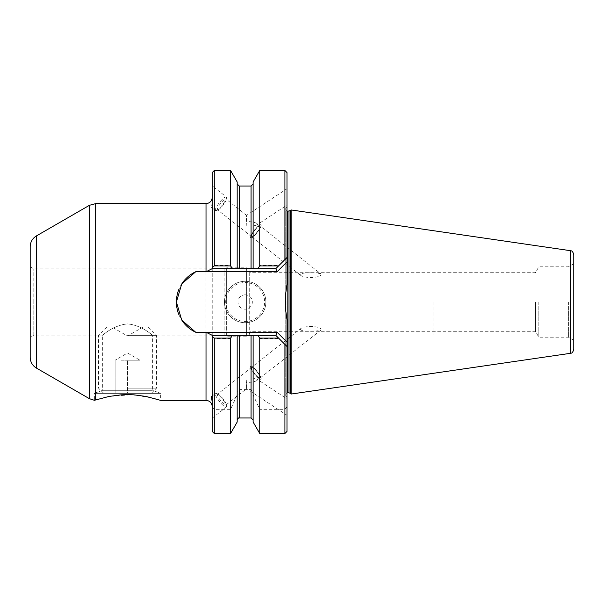 <?xml version="1.0" encoding="UTF-8"?>
<svg xmlns="http://www.w3.org/2000/svg" width="604" height="604" viewBox="0 0 604 604"><rect width="100%" height="100%" fill="white"/><g stroke="black" fill="none" stroke-linecap="round" stroke-linejoin="round"><path stroke-width="0.45" stroke-dasharray="3.02 2.27" d="M30.2 337.206L30.2 302L30.2 337.206L33.786 335.137L33.786 302L33.786 335.137L102.68 335.137L102.68 390.312L152.382 390.312L102.68 390.312L94.398 393.325L160.664 393.325L152.382 390.312L152.382 335.137L224.862 335.137L224.862 302L224.862 335.137L226.651 336.171L226.651 302L226.651 336.171L246.394 336.171L246.394 302L246.394 336.171C248.41 335.975 249.512 334.865 249.709 332.857L249.709 302L249.709 332.857M95.53 399.991L109.339 396.39L132.042 394.729L152.465 397.915L160.664 400.369L160.664 393.325L94.398 393.325L94.398 400.301M104.658 333.68C97.538 340.241 110.57 325.345 127.527 323.918C144.492 325.345 157.523 340.241 150.404 333.68C157.523 340.241 144.492 325.345 127.527 323.918C110.57 325.345 97.538 340.241 104.658 333.68M245.156 322.71A20.71 20.71 0 0 0 265.866 302A20.71 20.71 0 0 0 245.156 281.29A20.71 20.71 0 0 1 265.866 302A20.71 20.71 0 0 1 245.156 322.71A20.71 20.71 0 0 1 224.446 302A20.71 20.71 0 0 1 245.156 281.29A20.71 20.71 0 0 1 265.866 302A20.71 20.71 0 0 1 245.156 322.71A20.71 20.71 0 0 1 224.446 302A20.71 20.71 0 0 1 245.156 281.29M245.156 294.827A7.173 7.173 0 0 1 252.329 302A7.173 7.173 0 0 1 245.156 309.173A7.173 7.173 0 0 1 237.984 302A7.173 7.173 0 0 1 245.156 294.827M432.985 302L432.985 335.137L432.985 302M249.973 302L249.973 331.302L249.973 302M300.407 328.855C298.935 332.041 317.462 331.543 320.883 330.109C322.649 326.152 304.869 325.043 300.407 328.855L251.619 367.315A6.833 1.502 51.7 0 0 254.677 373.612A6.833 1.502 51.7 0 0 260.082 378.051A6.833 1.502 -128.3 0 0 257.032 371.754A6.833 1.502 -128.3 0 0 251.619 367.315M535.393 302L535.393 331.302L535.393 302M538.806 302L538.806 337.206L538.806 302M568.417 302L568.417 337.206L568.417 302M573.8 254.578L573.8 349.422M249.709 302L249.709 271.143L249.709 302M257.04 380.452C255.258 381.6 251.657 382.317 246.236 382.604L246.598 388.689L286.983 415.265L286.983 398.904L256.979 379.161L257.04 380.452L260.052 378.074A6.833 1.502 -128.3 0 0 257.002 371.777A6.833 1.502 -128.3 0 0 251.589 367.345L217.516 394.208A6.833 1.502 -128.3 0 0 220.566 400.505A6.833 1.502 -128.3 0 0 225.979 404.944L246.598 388.689L246.236 377.93C251.574 377.779 255.152 378.187 256.979 379.161M320.883 330.109L260.082 378.051M250.728 366.183A8.282 1.82 51.7 0 1 257.281 371.558A8.282 1.82 51.7 0 1 260.981 379.191L260.951 379.214A8.282 1.82 51.7 0 1 254.42 373.808A8.282 1.82 51.7 0 1 250.728 366.183L250.69 366.205A8.282 1.82 -128.3 0 0 254.39 373.838A8.282 1.82 -128.3 0 0 260.951 379.214A8.282 1.82 51.7 0 0 257.251 371.581A8.282 1.82 51.7 0 0 250.69 366.205M251.589 367.345A6.833 1.502 -128.3 0 0 254.639 373.642A6.833 1.502 -128.3 0 0 260.052 378.074M212.231 402.302L212.231 418.157L226.304 407.058A8.698 1.91 51.7 0 1 219.418 401.411A8.698 1.91 51.7 0 1 215.537 393.4L211.453 396.617M257.04 223.548C255.258 222.4 251.657 221.683 246.236 221.396L246.598 215.311L286.983 188.735L286.983 205.096L256.979 224.839L257.04 223.548L260.052 225.926A6.833 1.502 -51.7 0 0 254.639 230.358A6.833 1.502 -51.7 0 0 251.589 236.655L217.516 209.792A6.833 1.502 128.3 0 1 220.566 203.495A6.833 1.502 128.3 0 1 225.979 199.056A6.833 1.502 -51.7 0 1 226.1 199.849A6.833 1.502 -51.7 0 1 222.929 205.352A6.833 1.502 -51.7 0 1 218.308 209.724A6.833 1.502 -51.7 0 1 217.516 209.792M211.453 207.383L215.537 210.6A8.698 1.91 -51.7 0 1 219.418 202.589A8.698 1.91 -51.7 0 1 226.304 196.942L212.231 185.843L212.231 201.676L211.453 207.383L212.231 206.168L212.231 402.324M256.979 224.839C255.152 225.813 251.574 226.221 246.236 226.07L246.598 215.311L225.979 199.056M250.69 237.795A8.282 1.82 -51.7 0 0 257.251 232.419A8.282 1.82 -51.7 0 0 260.951 224.786L260.951 224.786A8.282 1.82 128.3 0 0 254.42 230.192A8.282 1.82 128.3 0 0 250.728 237.817L250.69 237.795A8.282 1.82 -51.7 0 1 254.39 230.162A8.282 1.82 -51.7 0 1 260.951 224.786A8.282 1.82 -51.7 0 1 257.281 232.442A8.282 1.82 -51.7 0 1 250.728 237.817M30.2 357.326L30.2 246.674M291.128 394.05L291.128 209.95M285.745 310.818L285.745 396.02L285.745 310.818M285.745 396.02L286.983 397.258L286.983 284.31M285.745 293.182L285.745 207.98L285.745 293.182M182.091 283.367A33.341 33.341 0 0 0 178.958 289.195M320.883 273.891C317.387 272.412 298.625 272.026 300.407 275.145C304.733 278.942 322.695 277.855 320.883 273.891L260.082 225.949A6.833 1.502 128.3 0 0 254.677 230.388A6.833 1.502 128.3 0 0 251.619 236.685A6.833 1.502 128.3 0 0 257.032 232.246A6.833 1.502 128.3 0 0 260.082 225.949M300.407 275.145L251.619 236.685M214.299 170.502L214.299 265.307L230.569 265.307L232.178 268.659L212.231 268.659L212.231 201.676M212.231 397.817L212.231 431.43M212.231 418.157L212.231 397.832M212.231 321.653L212.231 335.341L253.129 335.341L253.129 420.037L253.129 392.313L251.06 389.595L239.252 389.595L237.183 392.313L237.183 422.045M212.231 185.843L212.231 206.168M212.231 172.57L212.231 282.347M284.914 433.498L284.914 409.316L259.743 409.316L259.743 433.498M279.154 338.693L284.914 344.454L284.914 377.998L259.743 377.998L259.743 338.693L279.154 338.693L275.802 335.341L253.129 335.341L253.129 377.998L253.129 335.341M284.914 170.502L284.914 259.546L275.802 268.659L258.135 268.659L259.743 265.307L279.154 265.307M259.743 265.307L259.743 170.502M212.231 332.238L277.093 332.238L286.983 342.128L286.983 346.522L275.802 335.341L212.231 335.341M232.178 268.659L237.183 268.659L237.183 183.963L237.183 268.659L251.06 268.659L251.06 186.032M258.135 268.659L253.129 268.659L253.129 183.963L253.129 268.659L251.06 268.659M212.231 268.659L275.802 268.659L286.983 257.478L286.983 261.872L277.093 271.762L212.231 271.762M211.793 268.659L275.802 268.659L286.983 257.478L286.983 172.57M237.183 392.313L237.183 335.341L237.183 377.998L212.231 377.998L286.983 377.998L286.983 346.522L275.802 335.341L211.793 335.341M212.231 406.764L214.299 409.316L230.569 409.316L237.183 394.925M284.914 377.998L286.983 377.998L286.983 431.43M284.914 409.316L286.983 406.764M253.129 422.045L253.129 394.925L259.743 409.316M253.129 394.925L253.129 392.313M237.183 335.341L237.183 377.998L239.252 377.998L239.252 335.341M259.743 377.998L239.252 377.998M214.299 433.498L214.299 409.316M230.569 409.316L230.569 433.498M214.299 377.998L214.299 338.693L230.569 338.693L230.569 377.998M230.569 170.502L230.569 265.307M237.183 181.955L237.183 268.659M253.129 268.659L253.129 181.955M178.958 314.805A33.341 33.341 0 0 0 182.091 320.633M286.983 342.128L286.983 261.872M286.983 397.258L286.983 319.69M286.983 415.265L286.983 398.904M286.983 188.735L286.983 205.096M286.983 346.522L284.914 344.454M284.914 259.546L286.983 257.478M573.8 302L573.8 263.691L573.8 302M30.2 302L30.2 266.794L30.2 302M230.569 338.693L232.178 335.341M258.135 335.341L259.743 338.693M277.093 332.238L275.802 335.341M275.802 268.659L277.093 271.762M214.299 338.693L212.231 336.209M214.299 265.307L212.231 267.791M251.589 236.655A6.833 1.502 128.3 0 0 257.002 232.223A6.833 1.502 128.3 0 0 260.052 225.926M215.537 210.6A8.698 1.91 128.3 0 0 216.549 210.524A8.698 1.91 128.3 0 0 222.423 204.96A8.698 1.91 128.3 0 0 226.462 197.946A8.698 1.91 128.3 0 0 226.304 196.942M226.304 407.058A8.698 1.91 -128.3 0 0 226.462 406.054A8.698 1.91 -128.3 0 0 222.423 399.04A8.698 1.91 -128.3 0 0 216.549 393.476A8.698 1.91 -128.3 0 0 215.537 393.4M217.516 394.208A6.833 1.502 51.7 0 1 218.308 394.276A6.833 1.502 51.7 0 1 222.929 398.648A6.833 1.502 51.7 0 1 226.1 404.151A6.833 1.502 51.7 0 1 225.979 404.944M226.651 302L226.651 267.829L226.651 302M224.862 302L224.862 268.863L224.862 302M33.786 302L33.786 268.863L33.786 302M121.321 360.188L139.954 360.188L127.527 360.188L127.527 393.325L151.347 393.325L103.714 393.325L139.954 393.325L115.107 393.325L127.527 393.325L127.527 360.188L133.741 360.188L121.321 360.188M127.527 388.146L156.519 388.146L127.527 388.146M127.527 335.341L156.519 335.341L127.527 335.341M127.527 327.058L148.237 327.058L127.527 327.058M139.954 360.188L133.741 360.188L139.954 360.188L139.954 393.325L139.954 360.188L127.527 353.015L115.107 360.188L115.107 393.325L115.107 360.188M245.156 321.464A19.464 19.464 0 0 0 264.62 302A19.464 19.464 0 0 0 245.156 282.536A19.464 19.464 0 0 0 225.692 302A19.464 19.464 0 0 0 245.156 321.464M89.445 205.3L89.445 398.7M95.659 203.631L95.659 399.946M36.414 235.915L36.414 368.085M206.017 203.631L206.017 400.369M570.433 353.317L570.433 250.683M287.814 211.196L287.814 392.804M289.029 211.196L289.029 392.804M290.494 210.585L290.494 393.415M239.252 268.659L239.252 186.032M251.06 377.998L251.06 335.341M251.06 417.968L251.06 389.595M239.252 417.968L239.252 389.595M246.394 302L246.394 267.829L246.394 302M573.8 340.309L568.417 337.206L538.806 337.206L535.393 331.302L249.973 331.302L249.709 332.026M286.983 392.978L285.745 394.88M285.745 207.98L286.983 206.742M286.983 211.023L285.745 209.12M226.1 199.849L226.462 197.946M218.308 209.724L216.549 210.524M218.308 394.276L216.549 393.476M226.1 404.151L226.462 406.054M30.2 266.794L33.786 268.863L224.862 268.863L226.651 267.829L246.394 267.829C248.41 268.025 249.512 269.135 249.709 271.143M573.8 263.691L568.417 266.794L538.806 266.794L535.393 272.698L249.973 272.698L249.709 271.974M151.347 393.325L156.519 388.146L156.519 335.341L148.237 327.058M143.065 327.058L127.527 336.028L111.997 327.058M106.825 327.058L98.535 335.341L98.535 388.146L103.714 393.325"/><path stroke-width="0.91" d="M89.445 398.7L89.445 205.3L36.414 235.915L36.414 368.085L89.445 398.7L94.398 400.301L109.014 396.451L121.117 394.842L127.527 394.616L133.937 394.842L146.047 396.451L160.664 400.369L206.017 400.369L206.017 332.238L212.231 335.341L212.231 336.428L214.299 338.104L214.299 433.498L230.569 433.498L230.569 338.104L214.299 338.104M212.231 397.817L211.453 396.617L212.231 402.302M36.414 235.915C32.427 238.399 30.359 241.985 30.2 246.674L30.2 357.326C30.359 362.015 32.427 365.601 36.414 368.085M285.745 293.182L285.745 310.818L285.745 293.182L286.983 284.31L286.983 261.872L277.093 271.762L195.688 271.762L181.728 283.925L176.406 302A33.341 33.341 0 0 0 178.958 314.805M182.091 283.367A33.341 33.341 0 0 1 195.688 271.762L206.017 271.762L206.017 203.631C209.792 203.269 211.861 201.192 212.231 197.425M291.128 209.95L291.128 394.05L290.494 393.415L290.494 210.585L291.128 209.95L570.433 250.683L570.433 353.317C570.939 352.736 572.116 354.45 573.8 349.422L573.8 254.578C572.116 249.55 570.939 251.264 570.433 250.683M178.958 289.195A33.341 33.341 0 0 0 176.406 302L181.728 320.075L195.696 332.238L277.093 332.238L286.983 342.128L286.983 319.69L285.745 310.818M206.017 271.762L212.231 268.659L212.231 172.57L214.299 170.502L214.299 265.896L230.569 265.896L230.569 170.502L214.299 170.502M214.299 433.498L212.231 431.43L212.231 336.428M284.914 433.498L284.914 344.454L278.565 338.104L259.743 338.104L259.743 433.498L284.914 433.498L286.983 431.43L286.983 342.128M257.78 268.659L253.129 268.659L253.129 181.955L259.743 170.502L284.914 170.502L284.914 259.546L278.565 265.896L259.743 265.896L257.78 268.659L275.802 268.659L278.565 265.896M259.743 170.502L259.743 265.896M253.129 268.659L237.183 268.659L237.183 181.955L230.569 170.502M212.231 268.659L237.183 268.659M230.569 433.498L237.183 422.045L237.183 335.341L212.231 335.341M237.183 335.341L239.252 335.341L239.252 417.968C238.822 417.515 238.127 418.21 237.183 420.037M278.565 338.104L275.802 335.341L239.252 335.341M253.129 335.341L253.129 422.045L259.743 433.498M182.091 320.633A33.341 33.341 0 0 0 195.688 332.238L206.017 332.238M286.983 261.872L286.983 172.57L284.914 170.502M286.983 346.522L284.914 344.454M284.914 259.546L286.983 257.478M94.398 400.301L95.53 399.991M232.532 335.341L230.569 338.104M259.743 338.104L257.78 335.341M232.532 268.659L230.569 265.896M277.093 332.238L275.802 335.341M277.093 271.762L275.802 268.659M212.231 267.572L214.299 265.896M95.659 399.946L95.659 203.631L206.017 203.631M286.983 392.978L287.814 392.804L287.814 211.196L290.494 210.585M287.814 392.804L289.029 392.804L289.029 211.196M251.06 268.659L251.06 186.032L239.252 186.032L239.252 268.659M251.06 335.341L251.06 417.968L253.129 420.037M89.445 205.3L95.659 203.631M289.029 392.804L290.494 393.415M206.017 400.369C209.792 400.731 211.861 402.808 212.231 406.575M287.814 211.196L286.983 211.023M570.433 353.317L291.128 394.05M239.252 186.032L237.183 183.963M251.06 186.032L253.129 183.963M251.06 417.968L239.252 417.968"/></g></svg>
